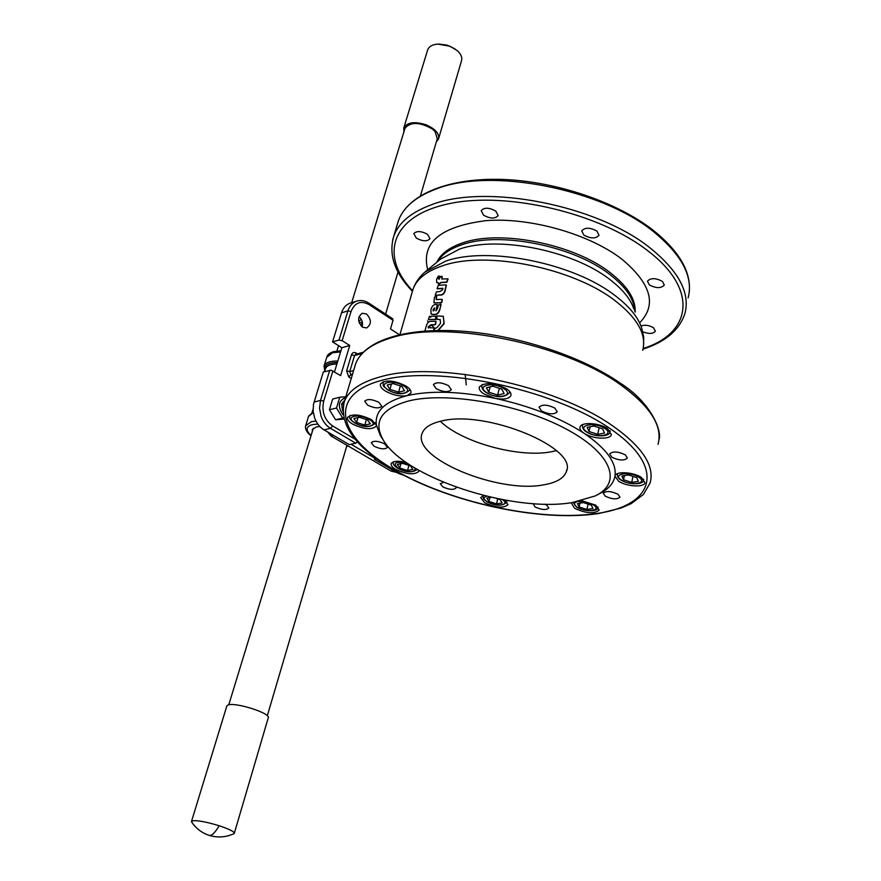 <?xml version="1.0" encoding="UTF-8"?>
<svg xmlns="http://www.w3.org/2000/svg" width="881" height="881" viewBox="0 0 881 881"><rect width="100%" height="100%" fill="white"/><g stroke="black" fill="none" stroke-linecap="round" stroke-linejoin="round"><path stroke-width="1.32" d="M420.479 195.747L437.273 138.702L434.983 131.401L432.362 129.011C419.752 121.919 410.634 121.666 405.007 128.274L404.875 128.681M191.595 821.918C195.956 828.47 201.859 832.974 209.293 835.408C217.53 837.886 225.679 837.346 233.74 833.789L234.28 833.371C234.324 831.653 229.291 829.12 219.182 825.75C206.198 821.83 197.245 820.178 192.333 820.817L191.75 822.16M234.324 833.217L268.231 717.916C271.524 713.335 233.762 701.452 227.705 705.196L226.78 706.177M427.571 50.228L428.122 48.829C429.763 46.065 432.978 44.491 437.758 44.094L449.861 46.186L457.008 50.426C460.983 53.961 462.481 57.441 461.49 60.844L438.617 138.625M403.883 131.919L403.806 127.866C407.275 122.195 414.775 121.204 426.305 124.882C435.423 128.956 439.487 133.692 438.485 139.077L436.315 141.951M437.648 277.273L438.881 279.354L440.786 276.436L441.954 276.359L441.822 279.024L447.944 278.814L446.645 282.107L441.161 282.383L438.474 284.123L438.253 282.713L436.712 282.603L436.58 279.475L437.604 277.229L439.002 279.365M437.703 282.713L436.822 282.658M438.738 284.31L441.425 282.57L446.898 282.294L448.055 278.958M442.207 276.546L441.976 279.068M439.476 276.105L438.826 277.867M439.465 276.425L438.793 277.856L438.209 276.05L439.729 276.612M446.359 285.037L445.301 290.212C444.487 293.615 442.769 295.245 440.126 295.091L435.214 295.19L436.48 291.82L439.993 291.567L442.813 289.563L442.725 288.285L437.053 288.649L438.309 285.301L446.249 284.893L445.059 290.025C444.222 293.373 442.493 295.003 439.861 294.904L435.643 295.41M443.022 288.483L437.483 288.869M442.306 299.551L441.139 302.932L434.025 302.866M436.69 296.412L436.337 299.584M440.885 304.485L439.905 309.451C438.87 313.14 436.899 314.869 434.014 314.605L431.117 314.088M437.24 304.595L435.919 310.905L437.383 308.923L438.43 305.101L440.577 304.286L441.139 305.035M435.621 316.169L435.93 319.539L428.529 319.605M430.457 316.576L430.556 317.303L431.58 316.092L435.677 316.345L435.677 319.351L428.364 319.572L429.51 316.224L430.732 317.292M440.192 319.572L437.119 319.329M443.297 316.191L444.167 323.69L438.22 330.452M436.018 321.444L435.743 324.087L434.906 324.858L431.238 324.913L428.32 327.611L434.113 327.952L433.639 330.551M434.223 328.084L433.937 330.551M424.906 331.014L426.228 326.344C427.032 322.975 428.662 321.301 431.117 321.345L435.908 321.312L435.5 323.889L434.652 324.671L430.985 324.726L428.243 326.73L428.342 328.018M434.124 330.54L434.652 328.646L437.02 327.556L440.5 323.338L440.236 319.726L436.998 319.274L436.789 315.905L443.341 316.334L443.947 323.503L437.802 330.452M441.733 301.963L440.896 302.734L433.926 302.822L434.443 297.139L436.414 296.225L436.172 299.529L442.196 299.408L441.976 302.161M596.911 231.075L599.014 235.26C595.809 238.839 590.766 238.795 583.872 235.095L581.735 230.888C584.951 227.298 590.006 227.364 596.911 231.075M662.424 281.391L664.296 285.048C661.113 288.505 656.136 288.45 649.341 284.904L647.447 281.226C650.63 277.768 655.629 277.823 662.424 281.391M640.95 325.926C645.057 324.615 649.264 325.254 653.559 327.831L655.376 331.146C653.217 333.921 649.022 334.141 642.789 331.796M427.505 234.302L429.994 238.685C427.252 241.658 422.693 241.471 416.328 238.101L413.806 233.685C416.559 230.712 421.129 230.921 427.505 234.302M495.761 211.066L498.139 215.581C495.122 218.94 490.276 218.818 483.581 215.206L481.169 210.658C484.187 207.299 489.054 207.431 495.761 211.066M466.28 384.909L465.146 374.337M342.136 340.694L351.034 311.522C354.757 302.568 360.758 300.256 369.04 304.573L368.809 303.119C364.877 300.597 360.88 299.925 356.794 301.082L356.122 301.313C352.213 302.899 349.482 306.081 347.929 310.883L338.998 340.044L342.136 340.694L349.746 345.495L340.639 375.625L331.289 370.251L323.316 371.958L313.515 404.181L313.129 411.02L314.616 417.902C316.62 423.276 319.759 427.263 324.01 429.84L349.25 444.619L355.792 443.209L357.444 441.777M399.335 334.703L390.503 328.954L393.036 320.277L392.541 318.735M366.507 314.01C371.573 319.561 371.628 324.208 366.683 327.941L362.543 327.203C357.466 321.686 357.378 317.039 362.289 313.262L366.507 314.01M343.546 417.99L342.698 418.09L336.509 408.013L339.747 397.243L332.666 399.016L329.417 409.731L335.595 419.752L343.821 419.103M342.698 418.09L335.595 419.752M345.539 397.551C338.348 400.778 337.467 406.471 342.929 414.643M339.747 397.243L345.793 396.714M344.691 400.403L341.641 403.961L342.676 410.998M344.647 400.536C341.817 402.639 341.167 405.767 342.698 409.929M336.509 408.013L329.417 409.731M356.794 301.082L349.702 303.317C345.793 304.892 343.061 308.075 341.509 312.843L332.566 341.894L341.861 347.72L334.505 371.859M338.998 340.044L332.566 341.894M349.746 345.495L341.861 347.72M376.892 458.792L374.348 459.309L398.476 473.427L403.674 475.233M362.091 326.884C363.148 322.864 362.124 319.451 359.03 316.664M374.91 457.338L374.348 459.309M361.232 319.197L358.82 321.543M327.699 431.998L331.08 436.029L390.9 470.994L396.957 472.546M362.322 322.05L361.133 326.014M351.023 444.244L374.689 458.109M312.303 431.536L312.315 429.598L316.356 426.933L319.836 426.503M373.973 446.204L371.275 442.669C373.797 440.5 378.301 440.918 384.788 443.925L387.453 447.427C384.931 449.607 380.438 449.189 373.973 446.204M455.951 487.083L456.028 488.019C453.495 490.122 449.057 489.726 442.691 486.83L440.28 483.702L443.639 482.336M544.733 504.163L546.716 505.165L548.841 508.051C546.154 510.264 541.551 509.901 535.042 506.949L533.115 503.635M605.269 496.179L603.232 493.228C606.183 490.739 611.106 491.069 617.966 494.241L619.982 497.17C617.03 499.659 612.119 499.329 605.269 496.179M611.799 457.184L609.674 453.913C612.846 451.105 618.044 451.413 625.279 454.827L627.371 458.065C624.2 460.873 619.013 460.587 611.799 457.184M541.474 410.931L539.051 407.176C542.233 404.236 547.497 404.544 554.865 408.101L557.244 411.823C554.061 414.764 548.808 414.466 541.474 410.931M436.15 388.686L433.408 384.623C436.37 381.869 441.436 382.233 448.594 385.713L451.303 389.743C448.341 392.497 443.286 392.144 436.15 388.686M367.575 405.095L364.712 401.152C367.41 398.73 372.145 399.137 378.94 402.375L381.77 406.284C379.083 408.707 374.348 408.31 367.575 405.095M597.208 494.902L599.201 493.856C608.364 489.252 613.617 483.35 614.949 476.147L615.015 475.872C615.885 470.983 633.714 472.051 641.5 477.524L644.98 482.777C644.044 487.689 626.391 486.598 618.594 481.202L614.949 476.147C616.942 463.01 606.613 448.693 583.949 433.188C580.81 431.051 579.5 429.014 580.017 427.076C581.064 421.757 599.355 422.748 607.582 428.64L611.392 434.652C610.28 440.004 592.186 438.991 583.949 433.188C559.986 417.704 530.362 406.097 495.045 398.322L483.878 393.95C480.244 391.516 478.735 389.215 479.341 387.023C484.726 382.002 493.778 382.585 506.476 388.774C510.022 391.186 511.498 393.455 510.903 395.591C508.987 398.95 503.701 399.864 495.045 398.322C459.816 391.241 430.468 390.349 407.022 395.668C400.117 396.736 392.915 395.206 385.426 391.087C381.484 388.554 379.821 386.186 380.449 383.984C385.349 379.491 393.873 380.163 406.009 386.032C409.874 388.554 411.504 390.889 410.876 393.036L407.022 395.668C384.821 401.505 374.612 411.273 376.385 424.961L376.286 426.129C371.815 430.071 363.864 429.366 352.444 424.014C348.601 421.647 346.96 419.466 347.521 417.473C352.004 413.53 359.988 414.257 371.463 419.664L376.385 424.961L380.372 435.632L383.18 439.872M581.724 500.705L595.677 505.121L599.19 510.066C594.301 514.119 586.074 513.524 574.544 508.271L571.196 502.721M504.846 500.067L507.974 504.714C503.492 508.403 495.706 507.742 484.638 502.743L480.685 497.567L483.735 495.518M418.728 470.289L418.684 471.478C414.356 475.123 406.681 474.43 395.646 469.386C392.199 467.293 390.712 465.377 391.186 463.626C393.003 460.928 398.036 460.565 406.317 462.514M572.331 502.555L595.292 495.904C622.603 482.92 612.174 453.252 565.525 428.673C519.217 403.983 447.03 391.483 408.861 400.899C381.627 408.443 372.971 421.272 382.894 439.388C403.432 477.304 512.169 512.962 572.331 502.555M370.306 423.838L364.811 425.083L356.618 422.44L353.854 418.53L359.338 417.253L367.597 419.929L370.306 423.838M366.43 419.543L364.811 425.083M356.618 422.44L358.049 417.55M412.914 469.463L407.518 470.487L399.732 467.987L397.276 464.452L402.661 463.395L410.502 465.917L412.914 469.463M408.916 465.41L407.518 470.487M399.732 467.987L400.91 463.736M638.318 481.356L631.71 482.403L623.528 479.749L621.898 476.015L628.505 474.936L636.754 477.612L638.318 481.356M632.976 476.39L631.71 482.403M623.528 479.749L624.42 475.597M604.498 433.056L597.681 434.344L589.048 431.514L587.164 427.362L593.981 426.03L602.692 428.893L604.498 433.056M599.157 427.726L597.681 434.344M589.048 431.514L590.116 426.789M543.808 484.814C556.385 482.656 563.895 478.273 566.329 471.643C578.663 447.878 485.409 409.379 441.304 421.074C430.688 423.497 424.312 427.571 422.175 433.287C411.218 457.9 498.338 493.933 543.808 484.814M440.346 421.294C461.93 442.526 519.46 458.241 551.605 451.711L556.385 450.632M496.377 498.437L500.122 499.637L502.126 502.985L496.499 503.888L488.878 501.443L486.819 498.095L491.367 497.347M488.878 501.443L489.836 497.6M497.743 498.866L496.499 503.888M592.99 508.557L586.889 509.46L579.114 506.96L577.374 503.536L583.475 502.611L591.316 505.132L592.99 508.557M579.114 506.96L579.962 503.15M588.079 504.097L586.889 509.46M504.152 393.576L497.622 395.051L488.779 392.144L486.4 387.739L492.92 386.219L501.829 389.16L504.152 393.576M488.779 392.144L490.144 386.869M499.34 388.334L497.622 395.051M404.522 390.712L398.575 392.155L389.931 389.336L387.166 385.041L393.102 383.565L401.813 386.407L404.522 390.712M389.931 389.336L391.472 383.973M400.348 385.933L398.575 392.155M439.641 309.264C438.606 312.953 436.646 314.682 433.749 314.418L434.014 314.605M433.749 314.418L431.051 314.043L430.941 309.627C431.91 305.982 433.771 304.253 436.502 304.43L437.494 305.134M440.885 304.848L439.905 309.451M437.24 304.947L435.941 310.663M434.124 310.387L434.63 307.898L433.1 309.473L433.199 310.905L434.124 310.387M433.1 309.473L433.331 310.982M434.443 307.876L433.364 309.66M209.293 835.408C211.726 835.926 215.03 832.699 219.182 825.75M412.198 292.129L413.046 289.166C416.801 278.837 426.811 270.985 443.066 265.622C485.971 250.512 572.441 267.703 614.608 300.344C637.514 318.041 646.874 334.681 642.69 350.275M643.493 346.497L643.725 337.214L641.687 327.996C638.075 317.028 629.034 306.092 614.575 295.201C573.091 262.979 488.074 246.096 445.764 261.095L424.873 272.108M427.483 320.981L428.452 322.05M431.106 324.803L434.807 328.305M440.698 259.058L459.475 249.114C497.468 235.513 572.595 250.38 609.542 279.277C622.427 289.056 630.521 298.934 633.824 308.89M634.816 311.312C634.221 299.144 625.785 286.788 609.531 274.255C573.245 245.788 499.505 231.218 462.107 244.676C450.125 248.684 441.921 254.367 437.505 261.69M436.767 262.307C440.709 253.871 449.321 247.407 462.591 242.914C499.979 229.423 573.685 243.971 609.938 272.471C627.426 286.039 635.829 299.254 635.157 312.138M639.595 322.842C657.16 304.958 651.224 283.704 621.777 259.091C589.246 234.016 530.604 217.299 486.455 220.602C440.412 226.351 420.843 242.727 427.726 269.751M412.561 290.686C379.248 255.776 390.757 215.856 449.112 203.687C506.982 191.1 600.666 213.356 648.559 251.371C699.129 290.135 691.189 333.547 643.141 348.502M642.998 349.118C665.562 341.872 679.537 329.99 684.922 313.449C690.286 293.142 678.965 271.546 650.971 248.651C597.902 205.031 485.211 183.215 430.864 204.987C411.031 212.387 398.697 222.728 393.851 235.998L392.673 239.962M397.232 224.688L398.388 220.812C403.289 207.365 415.623 196.848 435.423 189.283C489.682 167.038 601.822 188.611 654.528 232.485C682.323 255.523 693.523 277.328 688.116 297.899M357.411 353.865L356.001 352.984L355.99 354.261M356.001 352.984C353.887 351.937 352.367 352.565 351.431 354.856L346.607 370.912L349.746 371.573L350.836 374.634L348.777 377.035L351.222 378.544M355.274 439.311L332.589 425.941C324.461 419.951 321.499 411.669 323.701 401.108L332.93 370.89M369.04 304.573L393.036 320.277M346.607 370.912L348.777 377.035M355.792 354.327L354.569 355.517L351.431 354.856M353.611 370.549L349.746 371.573L354.569 355.517L362.025 353.468M352.147 375.449L350.836 374.634L352.521 374.194M341.509 312.843L347.929 310.883L351.034 311.522M329.758 370.218L320.519 400.426L323.701 401.108M314.054 402.044L320.519 400.426L319.539 408.266L321.091 416.35C323.107 421.757 326.245 425.754 330.507 428.353L332.589 425.941M324.01 429.84L330.507 428.353L355.792 443.209M399.831 473.174L398.476 473.427M393.466 470.498L390.9 470.994M359.217 322.887L362.311 321.972M331.08 436.029L333.613 435.467M337.808 361.023C330.155 360.935 325.585 362.554 324.098 365.879L323.955 366.364M326.73 357.345L332.478 352.763L340.573 351.937M315.993 421.063L311.334 421.669L305.641 425.809M308.515 416.482L313.295 412.539M347.874 445.841L346.762 446.006M311.092 435.478C305.377 430.225 305.817 426.613 312.403 424.62L317.81 424.058M324.957 370.538C323.602 365.395 327.732 362.719 337.357 362.509M324.626 371.606L325.596 368.456C326.818 365.615 330.595 364.128 336.905 364.007M354.603 367.256L355.616 363.875C360.01 352.169 372.267 343.37 392.375 337.478C447.416 319.946 564.776 343.887 620.984 385.074C650.619 406.681 662.964 426.437 658.03 444.343M658.966 439.74C662.314 431.172 651.059 402.595 620.488 383.279C582.121 356.365 517.081 334.923 461.126 331.113C405.205 327.402 364.404 340.451 355.616 363.875L344.328 401.626C339.009 424.708 355.406 447.372 393.532 469.606C450.29 502.765 540.714 522.444 598.981 513.48L621.27 507.985L631.192 503.613L643.405 494.483L650.09 482.986C654.891 465.829 642.227 446.656 612.108 425.468C554.953 385.063 436.216 360.483 380.988 376.672C360.803 382.101 348.579 390.415 344.328 401.626L343.326 404.985M394.115 469.683C338.007 437.439 325.871 394.798 382.244 380.207C437.747 364.987 552.189 388.73 609.575 428.254C667.71 467.503 654.341 505.98 596.085 513.59C538.379 521.761 449.706 502.181 394.115 469.683M350.153 415.447L349.889 416.074M369.337 419.521C380.317 425.886 365.152 429.256 354.911 422.836C343.821 416.548 358.908 412.98 369.337 419.521M350.076 415.469L349.966 415.81C348.733 417.583 350.231 419.907 354.481 422.792C363.291 427.593 370.163 427.792 375.119 423.376L375.24 422.715M415.259 468.263C414.61 472.745 408.872 472.756 398.058 468.318C392.133 462.602 395.448 461.06 408.035 463.692M502.313 499.604C511.255 505.154 495.849 507.225 487.127 501.73C483.284 499.164 483.096 497.325 486.576 496.223M482.964 495.75L483.504 498.888L486.675 501.663C495.706 506.19 502.412 506.344 506.784 502.148L506.872 501.73M578.266 501.487L585.975 502.049L593.243 504.846C602.824 510.606 586.019 513.028 577.209 507.247C573.696 504.824 573.531 503.007 576.714 501.796M573.079 502.434L576.703 507.159C584.521 512.092 598.408 511.674 597.902 507.456L597.979 506.927M617.548 473.626L617.306 474.374M638.846 477.282C648.746 483.482 630.532 486.323 621.479 480.079C611.425 473.945 629.618 470.906 638.846 477.282M617.46 473.659L617.383 474.022C617.207 476.555 618.374 478.537 620.885 479.98C628.979 485.365 644.132 484.66 643.571 480.057L643.659 479.264M582.826 424.554L582.429 425.589M604.851 428.474C615.445 435.258 596.635 438.76 586.922 431.921C576.174 425.237 594.95 421.503 604.851 428.474M582.638 424.631L582.517 425.182C582.242 427.913 583.508 430.137 586.306 431.844C594.752 437.637 610.401 436.69 609.96 431.8L610.037 430.699M482.314 384.457L481.83 385.581M503.899 388.686C515.176 395.778 497.181 399.776 486.753 392.607C475.333 385.614 493.272 381.374 503.899 388.686M482.094 384.545L481.929 385.184C481.356 387.871 482.766 390.327 486.18 392.552C496.322 398.036 504.097 398.08 509.526 392.673L509.636 391.461M383.334 381.66L382.927 382.574M403.696 385.944C415.138 392.849 398.73 396.758 388.08 389.787C376.528 382.982 392.838 378.841 403.696 385.944M383.169 381.715L383.015 382.244C383.764 387.563 381.495 384.259 387.596 389.743C396.835 394.941 404.181 395.084 409.632 390.162L409.764 389.171M228.752 704.855L313.295 428.276M336.916 351.012L338.557 345.649M351.695 302.668L405.007 128.274M427.703 49.765L403.806 127.866M267.306 715.779L346.971 445.312M385.614 314.121L398.025 271.954M454.838 48.785L447.229 45.184L438.914 44.05M191.54 821.323L226.846 705.967M399.952 334.56L413.046 289.166C415.59 281.942 420.083 275.797 426.525 270.742L440.665 259.091M654.154 231.02C618.077 202.366 556.142 181.2 502.126 179.427C448.132 177.698 407.804 194.569 398.388 220.812L393.851 235.998C388.345 254.268 394.523 272.703 412.396 291.292M654.242 231.086C679.736 251.889 691.387 272.394 689.195 292.602M355.638 354.36L363.126 352.29M368.853 303.141L392.783 318.823M340.925 350.814L333.503 351.662C329.56 353.039 327.358 354.779 326.873 356.871L324.098 365.879L324.759 371.154M313.251 412.143L308.647 416.041L305.773 425.358C304.749 428.607 306.489 432.086 311.004 435.798M348.347 446.127L346.674 446.326M313.052 409.258L312.006 412.671M393.554 461.798L393.499 461.985C392.452 463.703 393.84 465.796 397.65 468.263C405.844 472.557 412.385 472.954 417.286 469.452M610.17 430.842L610.048 431.393M382.894 439.388L380.372 435.632M566.329 471.643L566.758 469.782M509.78 391.638L509.625 392.276"/></g></svg>
